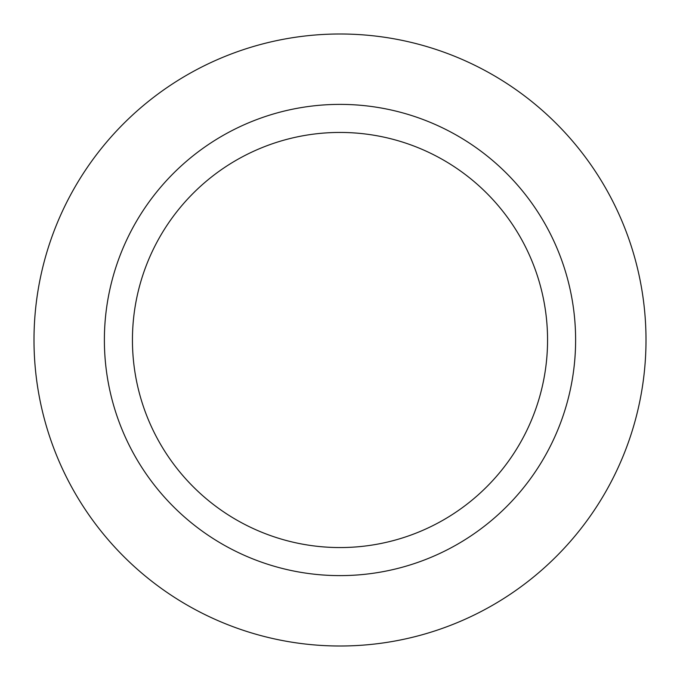 <?xml version="1.0" encoding="UTF-8"?>
<svg xmlns="http://www.w3.org/2000/svg" width="680" height="680" viewBox="0 0 680 680"><rect width="100%" height="100%" fill="white"/><g stroke="black" fill="none" stroke-linecap="round" stroke-linejoin="round"><path stroke-width="1.02" d="M34 340A306 306 0 0 1 493 74.996A306 306 0 0 1 493 605.005A306 306 0 0 1 34 340M547.562 340A207.561 207.561 0 0 0 340 132.439A207.561 207.561 0 0 0 132.439 340A207.561 207.561 0 0 0 340 547.562A207.561 207.561 0 0 0 547.562 340M104.38 340A235.62 235.62 0 0 1 457.81 135.949A235.62 235.62 0 0 1 457.81 544.051A235.62 235.62 0 0 1 104.38 340"/></g></svg>
